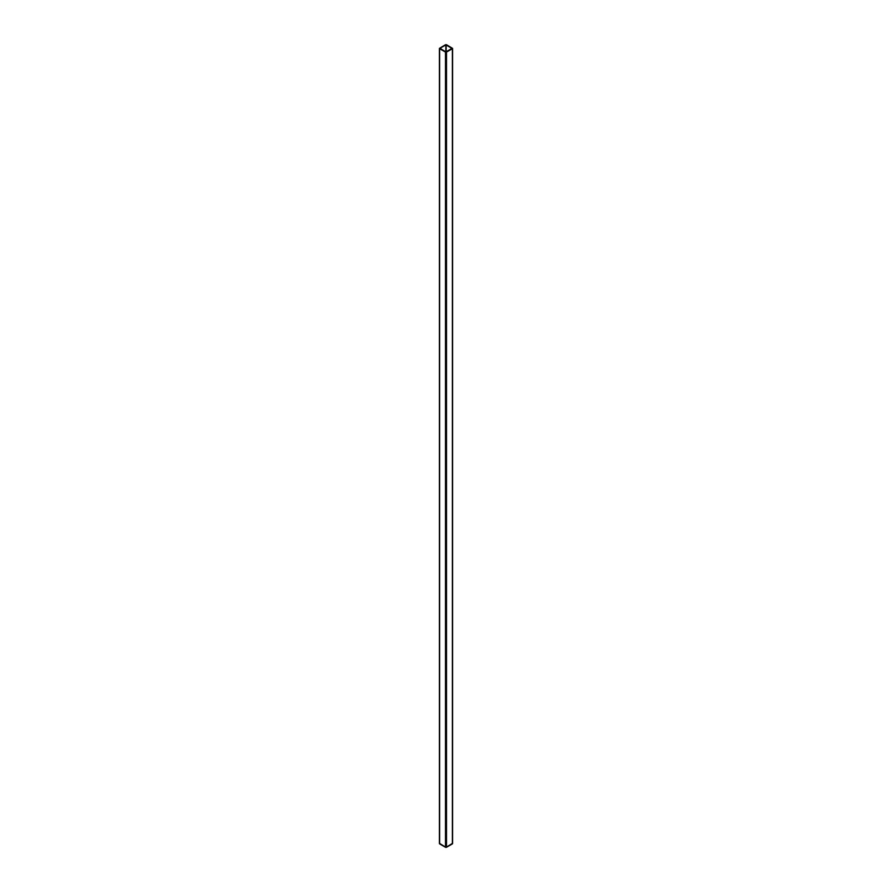 <?xml version="1.0" encoding="UTF-8"?>
<svg xmlns="http://www.w3.org/2000/svg" width="892" height="892" viewBox="0 0 892 892"><rect width="100%" height="100%" fill="white"/><g stroke="black" fill="none" stroke-linecap="round" stroke-linejoin="round"><path stroke-width="1.34" d="M445.833 44.923L445.833 51.881L439.979 48.302L445.866 44.901L452.077 48.458L445.833 51.881L439.979 48.302L445.833 44.923L452.021 48.302L446.167 51.881L446.167 44.923L445.833 51.881L445.833 44.923M439.544 843.364L446 847.4L452.456 843.364M439.633 843.297L439.422 48.402L445.487 44.723L439.422 48.402L445.487 52.082L439.633 48.703L439.633 843.899L445.487 847.277L445.487 52.082L446.513 52.082L446.513 847.277L452.367 843.899L452.367 48.703L446.513 52.082L452.578 48.402L446.513 44.723L452.578 48.402L452.367 843.297M446.513 44.723L445.487 44.723L446.513 44.723M445.487 52.082L445.487 847.277L446.513 847.277L446.513 52.082L445.487 52.082M452.578 48.402L452.578 843.598M439.422 48.402L439.422 843.598"/></g></svg>
